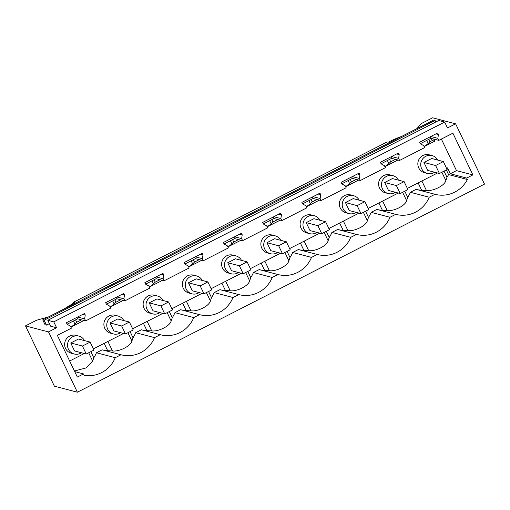 <?xml version="1.0" encoding="UTF-8"?>
<svg xmlns="http://www.w3.org/2000/svg" width="510" height="510" viewBox="0 0 510 510"><rect width="100%" height="100%" fill="white"/><g stroke="black" fill="none" stroke-linecap="round" stroke-linejoin="round"><path stroke-width="0.76" d="M416.817 128.667L421.617 123.414L432.614 117.791L455.608 123.809L484.5 184.116L77.386 392.209L54.391 386.191L25.5 325.884L36.497 320.261L48.533 316.908M455.608 123.809L447.493 127.959L444.675 122.068L438.696 120.5L47.8 320.299L50.624 326.19L56.604 327.751L53.779 321.867L444.675 122.068M77.386 392.209L48.488 331.902L56.604 327.751M74.728 371.611L83.525 373.913L77.348 377.075L57.356 335.35L71.419 328.166L70.437 326.126L67.167 324.309L66.415 322.741L84.488 313.497L85.24 315.072L84.654 318.858L85.629 320.905L110.664 308.11L109.682 306.07L106.411 304.253L105.659 302.679L123.732 293.441L124.485 295.009L123.898 298.803L124.873 300.843L149.908 288.048L148.926 286.008L145.65 284.191L144.897 282.623L162.977 273.379L163.729 274.954L163.143 278.74L164.118 280.787L189.146 267.992L188.171 265.952L184.894 264.135L184.142 262.561L202.221 253.323L202.974 254.892L202.387 258.685L203.362 260.725L228.391 247.93L227.415 245.89L224.139 244.073L223.386 242.505L241.466 233.261L242.218 234.836L241.632 238.623L242.607 240.669L267.635 227.874L266.66 225.834L263.383 224.017L262.631 222.443L280.71 213.205L281.463 214.774L280.87 218.567L281.851 220.607L306.88 207.812L305.904 205.772L302.628 203.955L301.875 202.387L319.955 193.15L320.707 194.718L320.114 198.511L321.096 200.551L346.124 187.756L345.149 185.716L341.872 183.9L341.12 182.325L359.193 173.088L359.952 174.656L359.359 178.449L360.34 180.489L385.369 167.694L384.387 165.654L381.117 163.837L380.364 162.269L398.438 153.032L399.19 154.6L398.603 158.393L399.585 160.433L424.613 147.639L423.631 145.599L420.361 143.782L419.609 142.214L437.682 132.97L438.434 134.544L437.848 138.331L438.823 140.371L452.886 133.186L472.872 174.904L456.495 170.62L441.379 139.071M83.525 373.913L84.214 375.347A29.051 28.305 104.7 0 0 115.273 357.688L121.004 354.762A29.051 28.305 104.7 0 0 121.048 354.775A29.051 28.305 104.7 0 0 154.511 337.633L160.242 334.7A29.051 28.305 104.7 0 0 160.287 334.713A29.051 28.305 104.7 0 0 193.755 317.571L199.487 314.644A29.051 28.305 104.7 0 0 199.531 314.657A29.051 28.305 104.7 0 0 233 297.515L238.731 294.582A29.051 28.305 104.7 0 0 238.776 294.595A29.051 28.305 104.7 0 0 272.244 277.453L277.976 274.527A29.051 28.305 104.7 0 0 278.02 274.539A29.051 28.305 104.7 0 0 311.489 257.397L317.22 254.464A29.051 28.305 104.7 0 0 317.265 254.477A29.051 28.305 104.7 0 0 350.733 237.335L356.464 234.409A29.051 28.305 104.7 0 0 356.509 234.422A29.051 28.305 104.7 0 0 389.978 217.279L395.709 214.347A29.051 28.305 104.7 0 0 395.754 214.359A29.051 28.305 104.7 0 0 429.222 197.217L434.953 194.291A29.051 28.305 104.7 0 0 434.998 194.304A29.051 28.305 104.7 0 0 467.383 179.501L466.695 178.066L472.872 174.904M73.561 303.067L73.23 302.373L387.186 141.907L388.295 142.194A17.608 2.601 154.4 0 1 401.44 136.521M73.23 302.373L74.345 302.666L63.909 309.047M48.488 331.902L25.5 325.884M46.506 325.112L44.172 320.242L42.738 319.866L45.071 324.736L46.506 325.112L49.4 323.633M53.779 321.867L47.8 320.299M466.695 178.066L450.311 173.776L456.495 170.62M446.601 168.345L447.493 167.892L450.311 173.776M467.383 179.501L448.57 174.573L446.352 169.951M448.57 174.573A29.051 28.305 104.7 0 1 446.977 177.289L445.855 180.559C444.816 185.487 433.264 191.397 426.424 190.491L421.872 180.986M376.986 209.451A29.051 28.305 104.7 0 0 382.404 210.292L387.179 210.547C394.02 211.459 405.571 205.543 406.61 200.615L407.732 197.344A29.051 28.305 104.7 0 0 410.403 192.295L416.134 189.369L434.953 194.291M416.23 189.388A29.051 28.305 104.7 0 0 421.649 190.236L426.424 190.491M410.403 192.295L429.222 197.217M337.741 229.506A29.051 28.305 104.7 0 0 343.16 230.354L347.935 230.609C354.781 231.514 366.327 225.605 367.372 220.677L368.488 217.407A29.051 28.305 104.7 0 0 371.165 212.358L376.896 209.425L395.709 214.347M371.165 212.358L389.978 217.279M298.497 249.569A29.051 28.305 104.7 0 0 303.915 250.41L308.697 250.665C315.537 251.57 327.082 245.661 328.128 240.733L329.243 237.462A29.051 28.305 104.7 0 0 331.921 232.413L337.652 229.487L356.464 234.409M331.921 232.413L350.733 237.335M259.252 269.624A29.051 28.305 104.7 0 0 264.671 270.472L269.452 270.727C276.292 271.632 287.838 265.723 288.883 260.795L290.005 257.524A29.051 28.305 104.7 0 0 292.676 252.475L298.407 249.543L317.22 254.464M292.676 252.475L311.489 257.397M220.008 289.686A29.051 28.305 104.7 0 0 225.426 290.528L230.208 290.783C237.048 291.688 248.599 285.778 249.639 280.851L250.761 277.58A29.051 28.305 104.7 0 0 253.432 272.531L259.163 269.605L277.976 274.527M253.432 272.531L272.244 277.453M180.763 309.742A29.051 28.305 104.7 0 0 186.182 310.59L190.963 310.845C197.803 311.75 209.355 305.841 210.394 300.913L211.516 297.642A29.051 28.305 104.7 0 0 214.187 292.593L219.918 289.661L238.731 294.582M214.187 292.593L233 297.515M141.519 329.804A29.051 28.305 104.7 0 0 146.937 330.646L151.719 330.901C158.559 331.806 170.11 325.896 171.15 320.969L172.272 317.698A29.051 28.305 104.7 0 0 174.943 312.649L180.674 309.717L199.487 314.644M174.943 312.649L193.755 317.571M102.274 349.86A29.051 28.305 104.7 0 0 107.699 350.708L112.474 350.963C119.314 351.868 130.866 345.958 131.905 341.031L133.027 337.76A29.051 28.305 104.7 0 0 135.698 332.705L141.429 329.779L160.242 334.7M135.698 332.705L154.511 337.633M115.273 357.688L96.454 352.767L102.185 349.834L121.004 354.762M74.434 371L85.865 367.99L92.661 361.086L93.783 357.816A29.051 28.305 104.7 0 0 96.454 352.767M85.24 315.072L82.709 314.409M84.654 318.858L77.609 317.016M85.629 320.905L77.679 318.82L76.972 317.341M124.485 295.009L121.954 294.346M123.898 298.803L116.854 296.96M124.873 300.843L116.924 298.764L116.216 297.285M163.729 274.954L161.198 274.291M163.143 278.74L156.098 276.898M164.118 280.787L156.168 278.702L155.461 277.223M202.974 254.892L200.443 254.229M202.387 258.685L195.336 256.842M203.362 260.725L195.413 258.647L194.705 257.167M242.218 234.836L239.687 234.173M241.632 238.623L234.581 236.78M242.607 240.669L234.657 238.584L233.95 237.105M281.463 214.774L278.932 214.117M280.87 218.567L273.825 216.724M281.851 220.607L273.902 218.529L273.194 217.05M320.707 194.718L318.176 194.055M320.114 198.511L313.07 196.662M321.096 200.551L313.146 198.466L312.432 196.987M359.952 174.656L357.421 173.999M359.359 178.449L352.314 176.607M360.34 180.489L352.384 178.411L351.677 176.932M399.19 154.6L396.665 153.937M398.603 158.393L391.559 156.544M399.585 160.433L391.629 158.349L390.921 156.87M438.434 134.544L435.903 133.881M437.848 138.331L430.803 136.489M438.823 140.371L430.873 138.293L430.166 136.814M420.317 143.692L430.873 138.293M381.072 163.748L391.629 158.349M341.827 183.81L352.384 178.411M302.583 203.866L313.146 198.466M263.338 223.922L273.902 218.529M224.094 243.984L234.657 238.584M184.856 264.04L195.413 258.647M145.611 284.102L156.168 278.702M106.367 304.158L116.924 298.764M67.122 324.22L77.679 318.82M42.738 319.866L433.627 120.073L435.068 120.443L435.801 121.979M44.172 320.242L435.068 120.443M407.356 188.407L432.48 175.561A13.203 1.951 -25.6 0 0 432.531 175.536L437.529 172.979M444.031 171.137L446.977 177.289M421.649 190.236L418.13 182.899M404.787 191.193L407.732 197.344M378.885 202.954L382.404 210.292M368.488 217.407L365.542 211.255M339.641 223.017L343.16 230.354M329.243 237.462L326.298 231.31M300.396 243.072L303.915 250.41M290.005 257.524L287.053 251.373M261.158 263.135L264.671 270.472M250.761 277.58L247.809 271.428M221.914 283.19L225.426 290.528M211.516 297.642L208.565 291.49M182.669 303.252L186.182 310.59M172.272 317.698L169.326 311.546M143.425 323.308L146.937 330.646M133.027 337.76L130.082 331.608M104.18 343.37L107.699 350.708M90.837 351.664L93.783 357.816M69.653 361.016L79.286 356.095A13.203 1.951 -25.6 0 0 79.337 356.063L84.335 353.513M433.659 139.02L434.698 141.193L432.27 140.556L431.231 138.382M432.27 140.556L429.943 141.742L428.802 139.351M424.046 146.459A13.203 1.951 -25.6 0 0 428.119 143.546L429.943 141.742M384.801 166.515A13.203 1.951 -25.6 0 0 388.881 163.602L390.705 161.797L389.557 159.413M345.557 186.577A13.203 1.951 -25.6 0 0 349.637 183.664L351.46 181.86L350.313 179.469M306.312 206.633A13.203 1.951 -25.6 0 0 310.392 203.719L312.216 201.915L311.068 199.531M267.068 226.695A13.203 1.951 -25.6 0 0 271.148 223.775L272.971 221.977L271.824 219.587M227.83 246.751A13.203 1.951 -25.6 0 0 231.903 243.837L233.727 242.033L232.585 239.649M188.585 266.813A13.203 1.951 -25.6 0 0 192.659 263.893L194.482 262.095L193.341 259.705M149.341 286.869A13.203 1.951 -25.6 0 0 153.414 283.955L155.238 282.151L154.096 279.767M110.096 306.931A13.203 1.951 -25.6 0 0 114.17 304.011L115.993 302.213L114.852 299.823M70.852 326.986A13.203 1.951 -25.6 0 0 74.925 324.073L76.755 322.269L75.607 319.878M434.698 141.193L424.116 146.6M437.707 160.089A9.25 9.014 104.7 0 0 420.75 165.52A9.25 9.014 104.7 0 0 434.622 172.221M439.442 173.483L427.756 170.423L423.937 162.454L431.664 158.508L443.349 161.562L435.623 165.514L439.442 173.483L447.168 169.537L443.349 161.562M84.513 340.616A9.25 9.014 104.7 0 0 67.556 346.048A9.25 9.014 104.7 0 0 81.428 352.748M86.247 354.01L74.562 350.95L70.743 342.981L78.47 339.035L90.155 342.089L82.429 346.041L86.247 354.01L93.974 350.064L90.155 342.089M319.974 220.263A9.25 9.014 104.7 0 0 314.345 215.749L311.47 214.997A9.25 9.014 104.7 0 0 300.148 224.942A9.25 9.014 104.7 0 0 306.791 232.898L309.666 233.65A9.25 9.014 104.7 0 0 316.895 232.401M314.345 215.749A9.25 9.014 104.7 0 0 303.016 225.694A9.25 9.014 104.7 0 0 309.666 233.65M359.219 200.207A9.25 9.014 104.7 0 0 353.589 195.693L350.714 194.941A9.25 9.014 104.7 0 0 339.386 204.886A9.25 9.014 104.7 0 0 346.035 212.836L348.904 213.588A9.25 9.014 104.7 0 0 356.139 212.338M353.589 195.693A9.25 9.014 104.7 0 0 342.261 205.638A9.25 9.014 104.7 0 0 348.904 213.588M123.758 320.554A9.25 9.014 104.7 0 0 118.129 316.047L115.254 315.295A9.25 9.014 104.7 0 0 103.925 325.24A9.25 9.014 104.7 0 0 110.568 333.189L113.443 333.942A9.25 9.014 104.7 0 0 120.672 332.692M118.129 316.047A9.25 9.014 104.7 0 0 106.8 325.992A9.25 9.014 104.7 0 0 113.443 333.942M241.491 260.38A9.25 9.014 104.7 0 0 235.856 255.867L232.987 255.115A9.25 9.014 104.7 0 0 221.659 265.06A9.25 9.014 104.7 0 0 228.301 273.009L231.177 273.762A9.25 9.014 104.7 0 0 238.406 272.519M235.856 255.867A9.25 9.014 104.7 0 0 224.534 265.812A9.25 9.014 104.7 0 0 231.177 273.762M432.078 155.575L429.203 154.823A9.25 9.014 104.7 0 0 417.875 164.768A9.25 9.014 104.7 0 0 424.518 172.718L427.393 173.47M398.463 180.145A9.25 9.014 104.7 0 0 392.834 175.638L389.959 174.885A9.25 9.014 104.7 0 0 378.63 184.824A9.25 9.014 104.7 0 0 385.279 192.78L388.148 193.532A9.25 9.014 104.7 0 0 395.384 192.283M392.834 175.638A9.25 9.014 104.7 0 0 381.505 185.576A9.25 9.014 104.7 0 0 388.148 193.532M202.247 280.443A9.25 9.014 104.7 0 0 196.618 275.929L193.743 275.177A9.25 9.014 104.7 0 0 182.414 285.122A9.25 9.014 104.7 0 0 189.057 293.072L191.932 293.824A9.25 9.014 104.7 0 0 199.161 292.574M196.618 275.929A9.25 9.014 104.7 0 0 185.289 285.874A9.25 9.014 104.7 0 0 191.932 293.824M280.729 240.325A9.25 9.014 104.7 0 0 275.1 235.811L272.225 235.059A9.25 9.014 104.7 0 0 260.903 245.004A9.25 9.014 104.7 0 0 267.546 252.954L270.421 253.706A9.25 9.014 104.7 0 0 277.65 252.456M275.1 235.811A9.25 9.014 104.7 0 0 263.772 245.756A9.25 9.014 104.7 0 0 270.421 253.706M163.002 300.498A9.25 9.014 104.7 0 0 157.373 295.985L154.498 295.233A9.25 9.014 104.7 0 0 143.17 305.178A9.25 9.014 104.7 0 0 149.812 313.127L152.688 313.88A9.25 9.014 104.7 0 0 159.917 312.63M157.373 295.985A9.25 9.014 104.7 0 0 146.045 305.93A9.25 9.014 104.7 0 0 152.688 313.88M78.884 336.103L76.009 335.35A9.25 9.014 104.7 0 0 64.681 345.295A9.25 9.014 104.7 0 0 71.323 353.245L74.199 353.997M321.708 233.656L310.023 230.603L306.204 222.628L313.93 218.682L325.616 221.742L317.889 225.688L321.708 233.656L329.434 229.71L325.616 221.742M360.952 213.601L349.267 210.541L345.448 202.572L353.175 198.619L364.86 201.679L357.134 205.632L360.952 213.601L368.679 209.648L364.86 201.679M125.492 333.954L113.806 330.894L109.988 322.926L117.708 318.973L129.4 322.033L121.673 325.979L125.492 333.954L133.218 330.002L129.4 322.033M243.225 273.774L231.534 270.714L227.715 262.746L235.441 258.799L247.127 261.859L239.4 265.806L243.225 273.774L250.945 269.828L247.127 261.859M400.197 193.539L388.512 190.485L384.693 182.51L392.419 178.564L404.105 181.624L396.378 185.57L400.197 193.539L407.923 189.592L404.105 181.624M203.981 293.837L192.289 290.776L188.47 282.808L196.197 278.855L207.882 281.915L200.162 285.861L203.981 293.837L211.701 289.884L207.882 281.915M282.463 253.719L270.778 250.659L266.959 242.69L274.686 238.737L286.371 241.797L278.645 245.75L282.463 253.719L290.19 249.766L286.371 241.797M164.736 313.892L153.051 310.832L149.232 302.863L156.952 298.917L168.644 301.977L160.918 305.923L164.736 313.892L172.463 309.946L168.644 301.977M93.406 348.878L118.53 336.033A13.203 1.951 -25.6 0 0 118.581 336.007L123.579 333.451M132.645 328.816L157.768 315.977A13.203 1.951 -25.6 0 0 157.826 315.945L162.824 313.395M171.889 308.76L197.013 295.915A13.203 1.951 -25.6 0 0 197.07 295.889L202.068 293.333M211.134 288.698L236.257 275.859A13.203 1.951 -25.6 0 0 236.315 275.827L241.313 273.277M250.378 268.642L275.502 255.797A13.203 1.951 -25.6 0 0 275.559 255.771L280.557 253.215M289.623 248.58L314.746 235.741A13.203 1.951 -25.6 0 0 314.804 235.709L319.795 233.159M328.867 228.525L353.991 215.679A13.203 1.951 -25.6 0 0 354.048 215.653L359.04 213.097M368.112 208.462L393.236 195.623A13.203 1.951 -25.6 0 0 393.286 195.598L398.284 193.041M397.915 159.993L384.871 166.662M358.67 180.055L345.627 186.717M319.426 200.111L306.382 206.779M280.181 220.173L267.138 226.835M240.937 240.229L227.893 246.897M201.692 260.291L188.655 266.953M162.448 280.347L149.411 287.015M123.203 300.409L110.166 307.071M83.965 320.465L70.922 327.133M76.755 322.269L81.53 319.827M115.993 302.213L120.774 299.772M155.238 282.151L160.019 279.709M194.482 262.095L199.263 259.654M233.727 242.033L238.501 239.592M272.971 221.977L277.746 219.536M312.216 201.915L316.99 199.474M351.46 181.86L356.235 179.418M390.705 161.797L395.479 159.356M70.743 342.981L82.429 346.041M109.988 322.926L121.673 325.979M149.232 302.863L160.918 305.923M188.47 282.808L200.162 285.861M227.715 262.746L239.4 265.806M266.959 242.69L278.645 245.75M306.204 222.628L317.889 225.688M345.448 202.572L357.134 205.632M384.693 182.51L396.378 185.57M423.937 162.454L435.623 165.514M445.855 180.559L441.87 172.24M406.61 200.615L402.626 192.302M387.179 210.547L382.627 201.042M367.372 220.677L363.381 212.358M347.935 230.609L343.383 221.104M328.128 240.733L324.137 232.413M308.697 250.665L304.138 241.16M288.883 260.795L284.899 252.475M269.452 270.727L264.894 261.222M249.639 280.851L245.654 272.531M230.208 290.783L225.649 281.278M210.394 300.913L206.41 292.593M190.963 310.845L186.405 301.34M171.15 320.969L167.165 312.649M151.719 330.901L147.167 321.396M131.905 341.031L127.921 332.711M112.474 350.963L107.922 341.458M92.661 361.086L88.676 352.767M428.119 143.546L426.64 140.454M388.881 163.602L387.396 160.516M349.637 183.664L348.158 180.572M310.392 203.719L308.913 200.634M271.148 223.775L269.669 220.69M231.903 243.837L230.424 240.752M192.659 263.893L191.18 260.808M153.414 283.955L151.935 280.87M114.17 304.011L112.691 300.925M74.925 324.073L73.446 320.988"/></g></svg>
